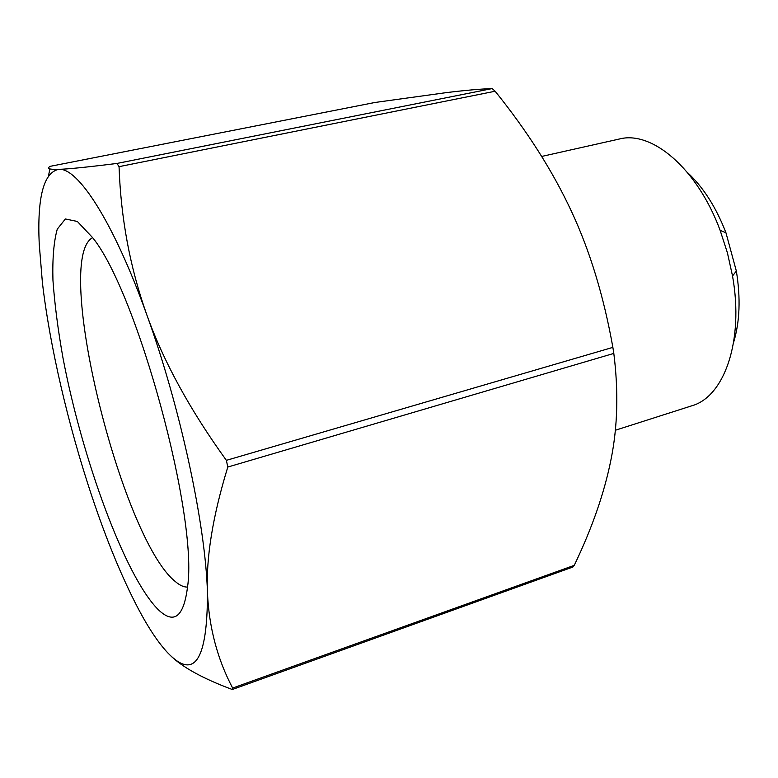 <?xml version="1.0" encoding="UTF-8"?>
<svg xmlns="http://www.w3.org/2000/svg" width="778" height="778" viewBox="0 0 778 778"><rect width="100%" height="100%" fill="white"/><g stroke="black" fill="none" stroke-linecap="round" stroke-linejoin="round"><path stroke-width="1.17" d="M232.641 689.386L572.909 567.016L574.261 565.343C592.087 528.145 604.321 492.97 610.954 459.808C617.654 426.898 618.598 391.441 613.813 353.416L612.87 347.377C603.738 296.146 589.87 250.681 571.266 210.955C552.681 171.053 527.299 131.142 495.139 91.24L492.192 88.575C480.415 88.984 465.147 90.326 446.407 92.611L375.006 102.472L50.21 166.327C46.32 168.602 49.17 169.604 58.739 169.341C68.172 169.079 87.564 167.114 116.924 163.448L119.053 166.657C120.853 218.492 130.082 267.817 146.741 314.633C113.335 221.283 77.683 167.182 58.739 169.341C43.626 172.512 37.12 197.369 39.221 243.913L42.382 282.414C49.841 346.677 68.406 425.974 91.862 496.218C106.479 540 121.942 577.5 138.27 608.707C148.627 628.284 158.527 643.075 167.99 653.092C194.393 680.41 207.551 660.221 207.444 592.554C205.616 525.14 180.272 406.787 146.741 314.633C163.39 361.284 189.939 409.86 226.379 460.343L227.798 467.043C212.715 516.193 205.937 558.03 207.444 592.554C208.971 627.321 217.373 659.16 232.641 688.063L232.641 689.386L231.552 689.23C202.29 678.29 181.712 666.853 169.798 654.911M375.006 102.472L50.22 166.327M48.547 175.536L49.841 169.079M733.615 342.398C739.82 321.878 740.734 298.1 736.348 271.045L725.942 232.739C716.052 207.181 703.234 187.128 687.509 172.56M187.527 587.079C183.773 587.215 179.611 585.299 175.031 581.312C120.94 537.316 52.515 258.646 92.66 237.66M158.148 609.534C173.922 624.763 183.715 617.236 187.537 586.952C198.293 516.942 137.414 292.723 92.728 237.757L77.362 221.477L65.381 218.968L57.271 229.14C53.799 241.55 52.359 258.559 52.943 280.158C54.606 303.692 57.942 329.59 62.969 357.861C81.943 458.077 124.976 576.352 158.148 609.534M541.673 156.446L619.239 139.038C651.682 130.286 697.234 168.233 720.146 230.385L727.43 252.899L732.536 276.005C744.196 341.211 724.094 396.994 691.671 405.844L615.32 430.263M574.261 565.343L232.641 688.063M612.87 347.377L226.379 460.343M227.798 467.043L613.813 353.416M119.053 166.657L495.139 91.24M492.192 88.575L116.924 163.448M725.942 232.739L720.146 230.385M736.348 271.045L732.536 276.005"/></g></svg>
